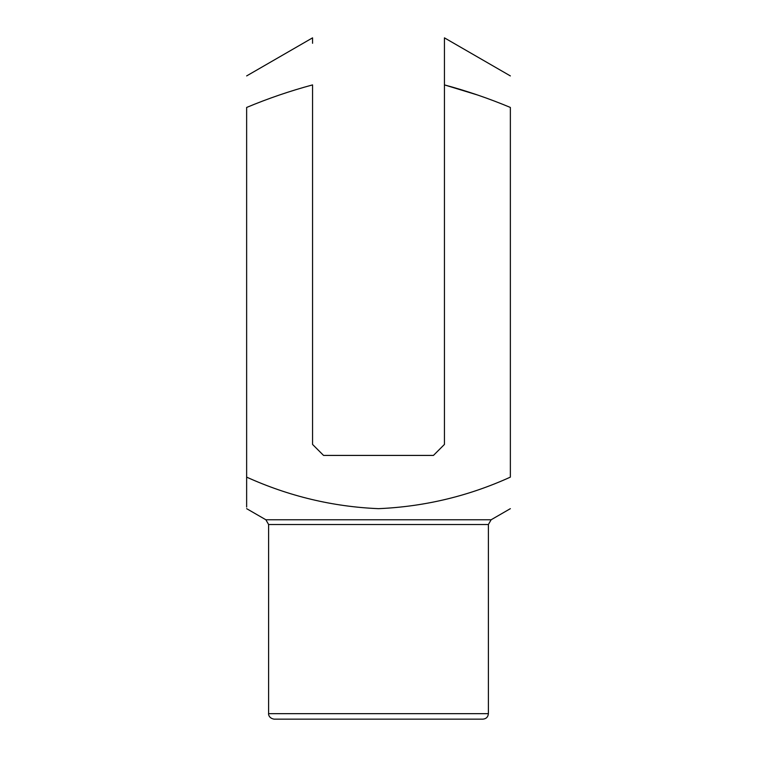 <?xml version="1.0" encoding="UTF-8"?>
<svg xmlns="http://www.w3.org/2000/svg" width="757" height="757" viewBox="0 0 757 757"><rect width="100%" height="100%" fill="white"/><g stroke="black" fill="none" stroke-linecap="round" stroke-linejoin="round"><path stroke-width="1.14" d="M246.64 507.048L246.64 107.447C268.054 98.486 290.026 90.972 312.565 84.898L312.565 444.435L323.561 455.421L433.439 455.421L444.435 444.435L444.435 84.898L477.44 94.966M488.388 524.525L268.612 524.525L268.612 713.652L488.388 713.652L488.388 524.525L491.132 519.766L265.868 519.766L246.64 508.666M444.435 84.898L444.435 37.85L444.435 84.898C466.946 90.963 488.918 98.476 510.36 107.447L510.36 477.128C468.498 496.147 424.554 506.66 378.528 508.666C332.825 506.745 288.862 496.232 246.64 477.128M488.388 713.652C488.057 716.993 486.231 718.828 482.89 719.15L274.11 719.15C268.338 718.185 268.394 713.416 268.612 713.652M312.565 43.281L312.565 37.85L246.64 75.918M510.36 75.918L444.435 37.85L444.435 41.323M491.132 519.766L510.36 508.666M265.868 519.766L268.612 524.525"/></g></svg>

